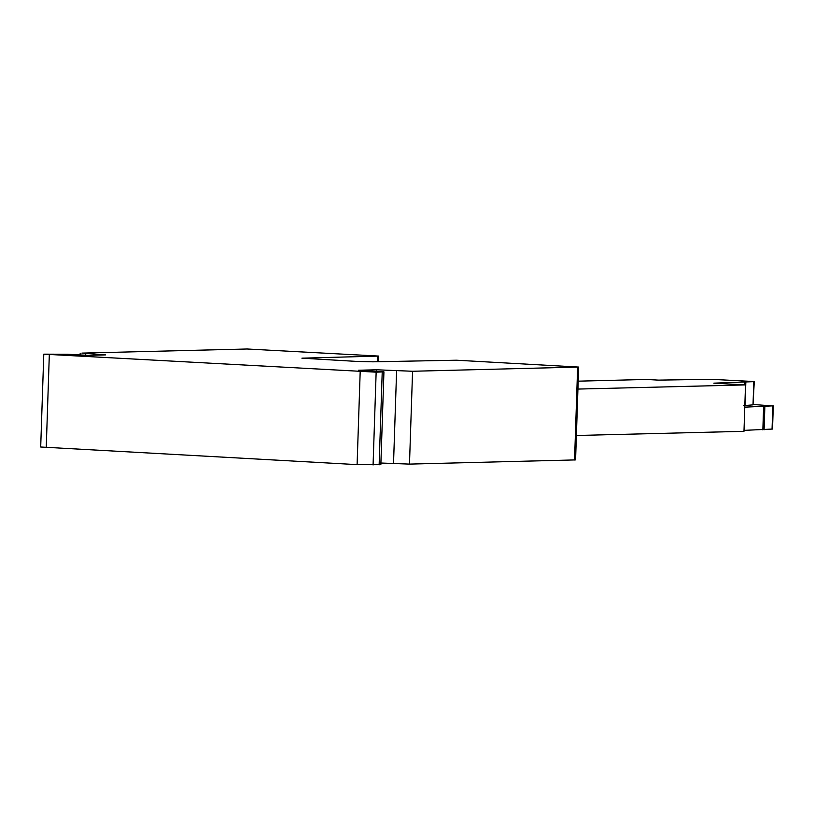 <?xml version="1.0" encoding="UTF-8"?>
<svg xmlns="http://www.w3.org/2000/svg" width="814" height="814" viewBox="0 0 814 814"><rect width="100%" height="100%" fill="white"/><g stroke="black" fill="none" stroke-linecap="round" stroke-linejoin="round"><path stroke-width="1.22" d="M456.532 360.215L372.914 361.823L356.949 361.426L301.902 358.17L378.683 356.074L246.978 348.992L81.909 353.103L105.535 354.884L87.332 355.331L67.531 354.253L43.783 354.161L376.149 372.171L383.933 371.866L358.587 370.238L376.801 369.79L412.566 371.265L578.662 367.063L456.532 360.215M744.779 407.163L773.29 405.84L772.527 429.049L744.006 430.372M772.048 429.151L772.822 405.942L753.51 404.517M578.194 381.166L646.509 379.456L658.394 380.118L711.395 379.314L754.273 381.542L753.021 404.853L753.795 381.644L713.837 383.16L745.512 384.9L743.976 431.318L576.393 435.49M745.828 382.336L745.054 405.545L753.021 404.853M745.054 405.545L743.823 405.606M577.93 389.072L745.512 384.9M43.783 354.161L40.7 447.008L357.102 464.621L380.85 464.702L383.933 371.866M376.75 371.235L376.801 369.79M380.911 463.024L409.483 464.102L575.579 459.9L578.662 367.063M763.624 406.695L762.85 429.904M764.081 429.843L764.855 406.634M744.515 384.849L744.596 382.397M377.472 361.711L377.655 356.166M85.684 355.25L85.735 353.795M46.245 447.537L49.318 354.701M357.102 464.621L360.185 371.784M373.077 465.008L376.149 372.171M379.141 464.855L382.224 372.018M393.518 463.715L396.601 370.879M409.483 464.102L412.566 371.265M574.552 459.991L577.635 367.155M80.138 354.945L80.189 353.256M378.5 361.681L378.683 356.074"/></g></svg>
